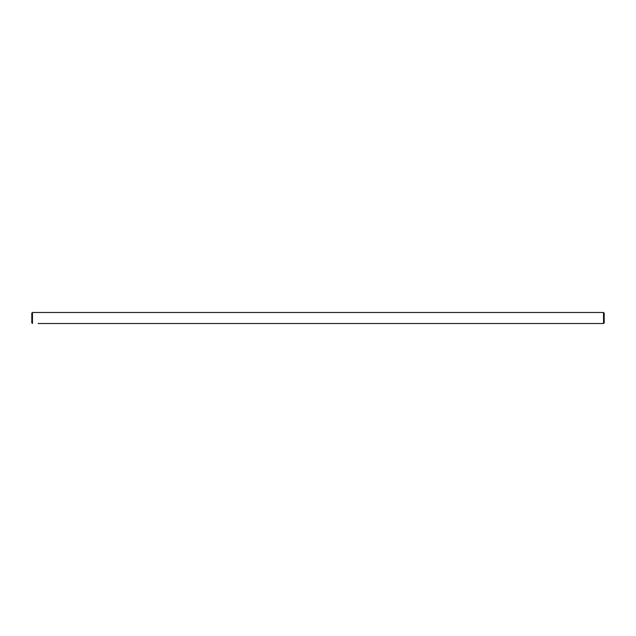 <?xml version="1.0" encoding="UTF-8"?>
<svg xmlns="http://www.w3.org/2000/svg" width="636" height="636" viewBox="0 0 636 636"><rect width="100%" height="100%" fill="white"/><g stroke="black" fill="none" stroke-linecap="round" stroke-linejoin="round"><path stroke-width="0.95" d="M38.12 323.517L603.54 323.517L604.2 322.857L604.2 313.143L603.54 312.483L603.54 323.517M569.14 323.517L563.401 323.517M562.24 323.517L556.508 323.517M555.347 323.517L549.607 323.517M548.447 323.517L542.715 323.517M541.554 323.517L535.814 323.517M534.653 323.517L528.921 323.517M527.761 323.517L522.021 323.517M520.86 323.517L515.128 323.517M513.967 323.517L508.228 323.517M507.075 323.517L501.335 323.517M500.174 323.517L494.434 323.517M493.282 323.517L487.542 323.517M486.381 323.517L480.641 323.517M479.488 323.517L473.748 323.517M472.588 323.517L466.848 323.517M465.695 323.517L459.955 323.517M458.795 323.517L453.063 323.517M451.902 323.517L446.162 323.517M445.001 323.517L439.269 323.517M438.109 323.517L432.369 323.517M431.208 323.517L425.476 323.517M424.315 323.517L418.575 323.517M417.415 323.517L411.683 323.517M410.522 323.517L404.782 323.517M403.629 323.517L397.89 323.517M396.729 323.517L390.989 323.517M389.836 323.517L384.096 323.517M382.936 323.517L377.196 323.517M376.043 323.517L370.303 323.517M369.142 323.517L363.402 323.517M362.25 323.517L356.51 323.517M355.349 323.517L349.609 323.517M348.456 323.517L342.717 323.517M341.556 323.517L335.824 323.517M334.663 323.517L328.923 323.517M327.763 323.517L322.031 323.517M320.87 323.517L315.13 323.517M313.969 323.517L308.237 323.517M307.077 323.517L301.337 323.517M300.176 323.517L294.444 323.517M293.283 323.517L287.544 323.517M286.391 323.517L280.651 323.517M279.49 323.517L273.75 323.517M272.598 323.517L266.858 323.517M265.697 323.517L259.957 323.517M258.804 323.517L253.064 323.517M251.904 323.517L246.164 323.517M245.011 323.517L239.271 323.517M238.11 323.517L232.371 323.517M231.218 323.517L225.478 323.517M224.317 323.517L218.585 323.517M217.425 323.517L211.685 323.517M210.524 323.517L204.792 323.517M203.631 323.517L197.891 323.517M196.731 323.517L190.999 323.517M189.838 323.517L184.098 323.517M182.937 323.517L177.206 323.517M176.045 323.517L170.305 323.517M169.152 323.517L163.412 323.517M162.252 323.517L156.512 323.517M155.359 323.517L149.619 323.517M148.458 323.517L142.718 323.517M141.566 323.517L135.826 323.517M134.665 323.517L128.925 323.517M127.772 323.517L122.033 323.517M120.872 323.517L115.14 323.517M113.979 323.517L108.239 323.517M107.079 323.517L101.347 323.517M100.186 323.517L94.446 323.517M93.285 323.517L87.553 323.517M86.393 323.517L80.653 323.517M79.492 323.517L73.76 323.517M72.599 323.517L66.859 323.517M65.699 323.517L59.967 323.517M58.806 323.517L53.066 323.517M51.913 323.517L46.174 323.517M45.013 323.517L39.273 323.517M32.46 312.483L31.8 313.143L31.8 322.857L32.46 323.517L32.46 312.483L603.54 312.483"/></g></svg>
